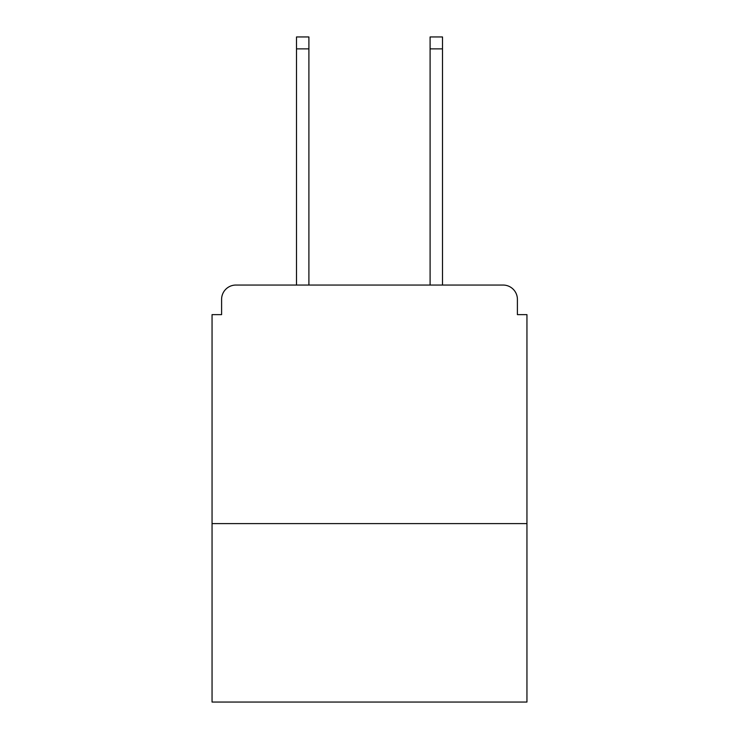 <?xml version="1.0" encoding="UTF-8"?>
<svg xmlns="http://www.w3.org/2000/svg" width="739" height="739" viewBox="0 0 739 739"><rect width="100%" height="100%" fill="white"/><g stroke="black" fill="none" stroke-linecap="round" stroke-linejoin="round"><path stroke-width="1.11" d="M526.944 523.609L526.944 314.629L517.402 314.629L517.402 299.36A14.309 14.309 0 0 0 503.093 285.051L235.907 285.051A14.309 14.309 0 0 0 221.598 299.36L221.598 314.629L212.056 314.629L212.056 702.05L526.944 702.05L526.944 523.609L212.056 523.609M221.598 299.36L221.598 314.629M503.093 285.051L443.927 285.051M295.073 285.051L235.907 285.051M517.402 314.629L517.402 299.36M308.902 48.876L296.505 48.876L296.505 36.95L308.902 36.95L308.902 285.051M296.505 48.876L296.505 285.051M442.495 36.95L442.495 48.876L430.098 48.876L430.098 36.95L442.495 36.95M430.098 285.051L430.098 48.876M442.495 285.051L442.495 48.876"/></g></svg>
